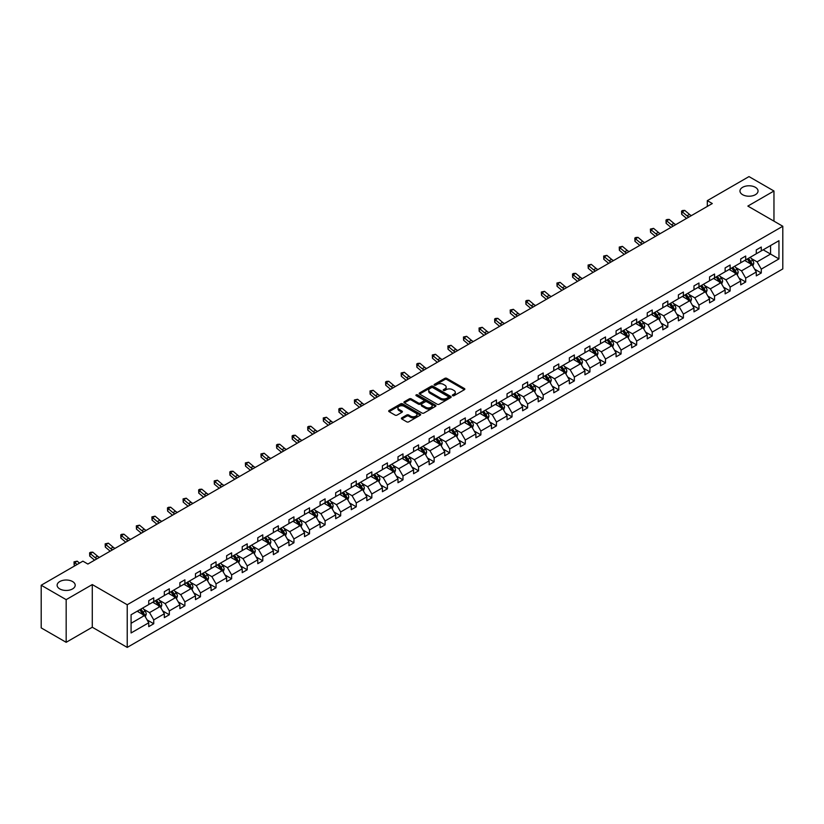 <?xml version="1.0" encoding="UTF-8"?>
<svg xmlns="http://www.w3.org/2000/svg" width="824" height="824" viewBox="0 0 824 824"><rect width="100%" height="100%" fill="white"/><g stroke="black" fill="none" stroke-linecap="round" stroke-linejoin="round"><path stroke-width="1.24" d="M72.553 581.538A9.033 5.222 0 0 0 62.706 580.415A9.033 5.222 0 0 0 57.124 585.236A9.033 5.222 0 0 0 59.771 588.923A9.033 5.222 0 0 0 69.628 590.056A9.033 5.222 0 0 0 75.2 585.236A9.033 5.222 0 0 0 72.553 581.538M755.392 187.316A9.033 5.222 0 0 0 745.535 186.183A9.033 5.222 0 0 0 739.962 191.003A9.033 5.222 0 0 0 742.609 194.691A9.033 5.222 0 0 0 752.456 195.824A9.033 5.222 0 0 0 758.039 191.003A9.033 5.222 0 0 0 755.392 187.316M452.644 395.685A0.968 0.556 0 0 0 454.014 395.685L464.437 389.67A1.391 0.803 0 0 0 464.839 389.103A1.391 0.803 0 0 0 464.437 388.547L446.793 378.36A1.391 0.803 0 0 0 444.826 378.36L434.413 384.365A0.968 0.556 0 0 0 435.783 385.158L437.132 384.386A4.439 2.565 0 0 1 443.405 384.386L444.878 385.23A4.439 2.565 0 0 1 446.175 387.043A4.439 2.565 0 0 1 444.878 388.856L443.528 389.628A0.968 0.556 0 0 0 444.898 390.422L446.248 389.649A4.439 2.565 0 0 1 452.52 389.649L453.993 390.494A4.439 2.565 0 0 1 455.291 392.306A4.439 2.565 0 0 1 453.993 394.119L452.644 394.892A0.968 0.556 0 0 0 452.644 395.685L452.644 394.892M401.803 417.85A1.391 0.803 0 0 0 401.391 418.417A1.391 0.803 0 0 0 401.803 418.983L406.747 421.847A1.391 0.803 0 0 0 408.704 421.847L420.271 415.172A1.391 0.803 0 0 0 420.683 414.606A1.391 0.803 0 0 0 420.271 414.039L402.627 403.853A1.391 0.803 0 0 0 400.67 403.853L389.103 410.527A1.391 0.803 0 0 0 388.701 411.094A1.391 0.803 0 0 0 389.103 411.66L395.087 415.111A1.391 0.803 0 0 0 397.044 415.111L401.999 412.257A1.391 0.803 0 0 0 402.4 411.691A1.391 0.803 0 0 0 401.999 411.125L399.032 409.404A3.708 2.142 0 0 1 397.941 407.901A3.708 2.142 0 0 1 400.237 405.913A3.708 2.142 0 0 1 404.275 406.387L415.893 413.092A3.708 2.142 0 0 1 416.975 414.606A3.708 2.142 0 0 1 414.688 416.584A3.708 2.142 0 0 1 410.64 416.12L408.704 414.997A1.391 0.803 0 0 0 406.747 414.997L401.803 417.85L401.803 418.983L406.747 416.151L406.747 414.997M92.278 584.566L66.167 599.645L41.2 585.236L41.2 627.898L66.167 642.308L92.278 627.229L127.226 647.406L127.226 604.744L92.278 584.566L92.278 627.229M773.963 221.151L773.963 191.003L747.852 206.082L782.8 226.26L127.226 604.744M773.963 191.003L748.995 176.594L707.311 200.654L707.311 206.422M41.2 585.236L82.894 561.165L87.88 564.049L712.296 203.538L707.311 200.654M437.235 404.244A1.391 0.803 0 0 0 439.192 404.244L450.759 397.57A1.391 0.803 0 0 0 451.161 397.003A1.391 0.803 0 0 0 450.759 396.437L433.115 386.25A1.391 0.803 0 0 0 431.158 386.25L419.591 392.924A1.391 0.803 0 0 0 419.179 393.491A1.391 0.803 0 0 0 419.591 394.057L437.235 404.244M416.594 395.901A0.968 0.556 0 0 1 417.583 396.035L417.583 394.881L435.515 405.233A1.391 0.803 0 0 1 435.927 405.799A1.391 0.803 0 0 1 435.515 406.366L423.948 413.04A1.391 0.803 0 0 1 421.991 413.04L404.347 402.864L404.347 401.731A1.391 0.803 0 0 0 403.945 402.297A1.391 0.803 0 0 0 404.347 402.864M404.347 401.731L409.301 398.868A1.391 0.803 0 0 1 411.258 398.868L418.417 402.998A1.391 0.803 0 0 0 420.374 402.998L423.66 401.103A1.391 0.803 0 0 0 424.061 400.536A1.391 0.803 0 0 0 423.66 399.97L416.202 395.674A0.968 0.556 0 0 1 417.583 394.881M66.167 599.645L66.167 642.308M131.078 614.755L148.753 604.548L148.753 600.686L153.738 597.802L153.738 601.664L164.326 595.556L164.326 591.694L169.322 588.81L169.322 592.672L179.9 586.554L179.9 582.692L184.895 579.818L184.895 583.68L195.484 577.562L195.484 573.7L200.479 570.816L200.479 574.678L211.057 568.57L211.057 564.708L216.053 561.824L216.053 565.686L226.641 559.578L226.641 555.716L231.626 552.832L231.626 556.694L242.215 550.587L242.215 546.724L247.21 543.84L247.21 547.702L257.788 541.584L257.788 537.722L262.784 534.848L262.784 538.711L273.372 532.592L273.372 528.73L278.368 525.846L278.368 529.708L288.946 523.601L288.946 519.738L293.941 516.854L293.941 520.716L304.53 514.609L304.53 510.746L309.515 507.862L309.515 511.725L320.103 505.617L320.103 501.754L325.099 498.87L325.099 502.733L335.687 496.625L335.687 492.752L340.673 489.878L340.673 493.741L351.261 487.623L351.261 483.76L356.256 480.876L356.256 484.739L366.834 478.631L366.834 474.768L371.83 471.884L371.83 475.747L382.418 469.639L382.418 465.776L387.414 462.892L387.414 466.755L397.992 460.647L397.992 456.784L402.988 453.9L402.988 457.763L413.576 451.655L413.576 447.793L418.561 444.909L418.561 448.771L429.149 442.653L429.149 438.79L434.145 435.906L434.145 439.779L444.733 433.661L444.733 429.798L449.719 426.914L449.719 430.777L460.307 424.669L460.307 420.807L465.303 417.923L465.303 421.785L475.881 415.677L475.881 411.815L480.876 408.931L480.876 412.793L491.464 406.685L491.464 402.823L496.46 399.939L496.46 403.801L507.038 397.683L507.038 393.821L512.034 390.947L512.034 394.809L522.622 388.691L522.622 384.829L527.607 381.945L527.607 385.807L538.196 379.699L538.196 375.837L543.191 372.953L543.191 376.815L553.769 370.707L553.769 366.845L558.765 363.961L558.765 367.823L569.353 361.715L569.353 357.853L574.349 354.969L574.349 358.831L584.927 352.713L584.927 348.851L589.922 345.977L589.922 349.839L600.511 343.721L600.511 339.859L605.506 336.975L605.506 340.837L616.084 334.729L616.084 330.867L621.08 327.983L621.08 331.845L631.668 325.738L631.668 321.875L636.653 318.991L636.653 322.853L647.242 316.746L647.242 312.883L652.237 309.999L652.237 313.862L662.815 307.754L662.815 303.891L667.811 301.007L667.811 304.87L678.399 298.752L678.399 294.889L683.395 292.005L683.395 295.868L693.973 289.76L693.973 285.897L698.968 283.013L698.968 286.876L709.557 280.768L709.557 276.905L714.542 274.021L714.542 277.884L725.13 271.776L725.13 267.913L730.126 265.029L730.126 268.892L740.714 262.784L740.714 258.921L745.699 256.037L745.699 259.9L756.288 253.782L756.288 249.919L761.283 247.046L761.283 250.908L778.958 240.701L778.958 258.921L761.283 269.118L761.283 272.981L756.288 275.865L756.288 272.002L745.699 278.121L745.699 281.983L740.714 284.857L740.714 280.994L730.126 287.113L730.126 290.975L725.13 293.859L725.13 289.997L714.542 296.104L714.542 299.967L709.557 302.851L709.557 298.988L698.968 305.096L698.968 308.959L693.973 311.843L693.973 307.98L683.395 314.088L683.395 317.951L678.399 320.835L678.399 316.972L667.811 323.08L667.811 326.953L662.815 329.827L662.815 325.964L652.237 332.082L652.237 335.945L647.242 338.829L647.242 334.966L636.653 341.074L636.653 344.937L631.668 347.821L631.668 343.958L621.08 350.066L621.08 353.929L616.084 356.813L616.084 352.95L605.506 359.058L605.506 362.921L600.511 365.804L600.511 361.942L589.922 368.05L589.922 371.912L584.927 374.796L584.927 370.934L574.349 377.052L574.349 380.915L569.353 383.799L569.353 379.926L558.765 386.044L558.765 389.906L553.769 392.791L553.769 388.928L543.191 395.036L543.191 398.898L538.196 401.782L538.196 397.92L527.607 404.028L527.607 407.89L522.622 410.774L522.622 406.912L512.034 413.02L512.034 416.882L507.038 419.766L507.038 415.904L496.46 422.022L496.46 425.884L491.464 428.758L491.464 424.896L480.876 431.014L480.876 434.876L475.881 437.76L475.881 433.898L465.303 440.006L465.303 443.868L460.307 446.752L460.307 442.89L449.719 448.998L449.719 452.86L444.733 455.744L444.733 451.882L434.145 457.989L434.145 461.852L429.149 464.736L429.149 460.873L418.561 466.981L418.561 470.854L413.576 473.728L413.576 469.865L402.988 475.984L402.988 479.846L397.992 482.73L397.992 478.868L387.414 484.976L387.414 488.838L382.418 491.722L382.418 487.859L371.83 493.967L371.83 497.83L366.834 500.714L366.834 496.851L356.256 502.959L356.256 506.822L351.261 509.706L351.261 505.843L340.673 511.951L340.673 515.814L335.687 518.698L335.687 514.835L325.099 520.953L325.099 524.816L320.103 527.7L320.103 523.827L309.515 529.945L309.515 533.808L304.53 536.692L304.53 532.829L293.941 538.937L293.941 542.8L288.946 545.684L288.946 541.821L278.368 547.929L278.368 551.792L273.372 554.676L273.372 550.813L262.784 556.921L262.784 560.784L257.788 563.668L257.788 559.805L247.21 565.923L247.21 569.786L242.215 572.659L242.215 568.797L231.626 574.915L231.626 578.778L226.641 581.662L226.641 577.799L216.053 583.907L216.053 587.769L211.057 590.654L211.057 586.791L200.479 592.899L200.479 596.761L195.484 599.645L195.484 595.783L184.895 601.891L184.895 605.753L179.9 608.637L179.9 604.775L169.322 610.893L169.322 614.755L164.326 617.629L164.326 613.767L153.738 619.885L153.738 623.747L148.753 626.631L148.753 622.769L131.078 632.966L131.078 614.755M127.226 647.406L782.8 268.923L782.8 226.26M152.739 602.241L160.134 606.505L149.546 612.613L143.767 609.276M149.546 612.613L153.738 619.885M160.134 606.505L164.326 613.767M148.753 603.621L149.546 604.085L153.738 601.664M168.323 593.249L175.708 597.513L165.13 603.621L159.341 600.284M165.13 603.621L169.322 610.893M175.708 597.513L179.9 604.775M164.326 594.629L165.13 595.093L169.322 592.672M183.896 584.257L191.292 588.521L180.703 594.629L174.925 591.292M180.703 594.629L184.895 601.891M191.292 588.521L195.484 595.783M179.9 585.637L180.703 586.101L184.895 583.68M199.48 575.255L206.865 579.529L196.277 585.637L190.499 582.3M196.277 585.637L200.479 592.899M206.865 579.529L211.057 586.791M195.484 576.646L196.277 577.099L200.479 574.678M215.054 566.263L222.439 570.527L211.861 576.646L206.082 573.308M211.861 576.646L216.053 583.907M222.439 570.527L226.641 577.799M211.057 567.643L211.861 568.107L216.053 565.686M230.627 557.271L238.023 561.535L227.434 567.643L221.656 564.316M227.434 567.643L231.626 574.915M238.023 561.535L242.215 568.797M226.641 558.651L227.434 559.115L231.626 556.694M246.211 548.279L253.596 552.544L243.018 558.651L237.23 555.314M243.018 558.651L247.21 565.923M253.596 552.544L257.788 559.805M242.215 549.659L243.018 550.123L247.21 547.702M261.785 539.287L269.18 543.552L258.592 549.659L252.814 546.322M258.592 549.659L262.784 556.921M269.18 543.552L273.372 550.813M257.788 540.668L258.592 541.131L262.784 538.711M277.369 530.285L284.754 534.56L274.165 540.668L268.387 537.33M274.165 540.668L278.368 547.929M284.754 534.56L288.946 541.821M273.372 531.676L274.165 532.139L278.368 529.708M292.942 521.293L300.338 525.558L289.749 531.676L283.971 528.339M289.749 531.676L293.941 538.937M300.338 525.558L304.53 532.829M288.946 522.684L289.749 523.137L293.941 520.716M308.526 512.301L315.911 516.566L305.323 522.684L299.545 519.347M305.323 522.684L309.515 529.945M315.911 516.566L320.103 523.827M304.53 513.682L305.323 514.145L309.515 511.725M324.1 503.31L331.485 507.574L320.907 513.682L315.128 510.344M320.907 513.682L325.099 520.953M331.485 507.574L335.687 514.835M320.103 504.69L320.907 505.153L325.099 502.733M339.673 494.318L347.069 498.582L336.48 504.69L330.702 501.353M336.48 504.69L340.673 511.951M347.069 498.582L351.261 505.843M335.687 495.698L336.48 496.161L340.673 493.741M355.257 485.315L362.642 489.59L352.064 495.698L346.276 492.361M352.064 495.698L356.256 502.959M362.642 489.59L366.834 496.851M351.261 486.706L352.064 487.169L356.256 484.739M370.831 476.324L378.226 480.588L367.638 486.706L361.86 483.369M367.638 486.706L371.83 493.967M378.226 480.588L382.418 487.859M366.834 477.714L367.638 478.167L371.83 475.747M386.415 467.332L393.8 471.596L383.212 477.714L377.433 474.377M383.212 477.714L387.414 484.976M393.8 471.596L397.992 478.868M382.418 468.712L383.212 469.175L387.414 466.755M401.988 458.34L409.384 462.604L398.795 468.712L393.017 465.375M398.795 468.712L402.988 475.984M409.384 462.604L413.576 469.865M397.992 459.72L398.795 460.183L402.988 457.763M417.562 449.348L424.957 453.612L414.369 459.72L408.591 456.383M414.369 459.72L418.561 466.981M424.957 453.612L429.149 460.873M413.576 450.728L414.369 451.192L418.561 448.771M433.146 440.356L440.531 444.62L429.953 450.728L424.175 447.391M429.953 450.728L434.145 457.989M440.531 444.62L444.733 451.882M429.149 441.736L429.953 442.2L434.145 439.779M448.719 431.354L456.115 435.628L445.526 441.736L439.748 438.399M445.526 441.736L449.719 448.998M456.115 435.628L460.307 442.89M444.733 432.744L445.526 433.197L449.719 430.777M464.303 422.362L471.688 426.626L461.11 432.744L455.322 429.407M461.11 432.744L465.303 440.006M471.688 426.626L475.881 433.898M460.307 423.742L461.11 424.206L465.303 421.785M479.877 413.37L487.272 417.634L476.684 423.742L470.906 420.405M476.684 423.742L480.876 431.014M487.272 417.634L491.464 424.896M475.881 414.75L476.684 415.214L480.876 412.793M495.461 404.378L502.846 408.642L492.258 414.75L486.479 411.413M492.258 414.75L496.46 422.022M502.846 408.642L507.038 415.904M491.464 405.758L492.258 406.222L496.46 403.801M511.034 395.386L518.42 399.65L507.842 405.758L502.063 402.421M507.842 405.758L512.034 413.02M518.42 399.65L522.622 406.912M507.038 396.766L507.842 397.23L512.034 394.809M526.608 386.384L534.004 390.658L523.415 396.766L517.637 393.429M523.415 396.766L527.607 404.028M534.004 390.658L538.196 397.92M522.622 387.774L523.415 388.228L527.607 385.807M542.192 377.392L549.577 381.656L538.999 387.774L533.21 384.437M538.999 387.774L543.191 395.036M549.577 381.656L553.769 388.928M538.196 378.783L538.999 379.236L543.191 376.815M557.766 368.4L565.161 372.664L554.573 378.783L548.794 375.445M554.573 378.783L558.765 386.044M565.161 372.664L569.353 379.926M553.769 369.78L554.573 370.244L558.765 367.823M573.35 359.408L580.735 363.672L570.146 369.78L564.368 366.443M570.146 369.78L574.349 377.052M580.735 363.672L584.927 370.934M569.353 360.788L570.146 361.252L574.349 358.831M588.923 350.416L596.319 354.681L585.73 360.788L579.952 357.451M585.73 360.788L589.922 368.05M596.319 354.681L600.511 361.942M584.927 351.797L585.73 352.26L589.922 349.839M604.507 341.414L611.892 345.689L601.304 351.797L595.525 348.459M601.304 351.797L605.506 359.058M611.892 345.689L616.084 352.95M600.511 342.805L601.304 343.268L605.506 340.837M620.081 332.422L627.466 336.686L616.888 342.805L611.109 339.467M616.888 342.805L621.08 350.066M627.466 336.686L631.668 343.958M616.084 333.813L616.888 334.266L621.08 331.845M635.654 323.43L643.05 327.695L632.461 333.813L626.683 330.476M632.461 333.813L636.653 341.074M643.05 327.695L647.242 334.966M631.668 324.811L632.461 325.274L636.653 322.853M651.238 314.438L658.623 318.703L648.045 324.811L642.256 321.473M648.045 324.811L652.237 332.082M658.623 318.703L662.815 325.964M647.242 315.819L648.045 316.282L652.237 313.862M666.812 305.447L674.207 309.711L663.619 315.819L657.84 312.481M663.619 315.819L667.811 323.08M674.207 309.711L678.399 316.972M662.815 306.827L663.619 307.29L667.811 304.87M682.396 296.444L689.781 300.719L679.192 306.827L673.414 303.489M679.192 306.827L683.395 314.088M689.781 300.719L693.973 307.98M678.399 297.835L679.192 298.298L683.395 295.868M697.969 287.452L705.365 291.727L694.776 297.835L688.998 294.498M694.776 297.835L698.968 305.096M705.365 291.727L709.557 298.988M693.973 288.843L694.776 289.296L698.968 286.876M713.543 278.461L720.938 282.725L710.35 288.843L704.572 285.506M710.35 288.843L714.542 296.104M720.938 282.725L725.13 289.997M709.557 279.841L710.35 280.304L714.542 277.884M729.127 269.469L736.512 273.733L725.934 279.841L720.155 276.503M725.934 279.841L730.126 287.113M736.512 273.733L740.714 280.994M725.13 270.849L725.934 271.312L730.126 268.892M744.7 260.477L752.096 264.741L741.507 270.849L735.729 267.512M741.507 270.849L745.699 278.121M752.096 264.741L756.288 272.002M740.714 261.857L741.507 262.32L745.699 259.9M763.179 249.806L770.564 254.07L757.091 261.857L751.303 258.52M757.091 261.857L761.283 269.118M778.958 258.921L770.564 254.07L770.564 245.542L778.958 240.701M756.288 252.865L757.091 253.328L761.283 250.908M131.078 623.284L144.55 615.497L137.165 611.233M144.55 615.497L148.753 622.769M754.64 269.149L761.283 272.981M739.066 278.141L745.699 281.983M723.482 287.143L730.126 290.975M707.909 296.135L714.542 299.967M692.325 305.127L698.968 308.959M676.751 314.119L683.395 317.951M661.167 323.111L667.811 326.953M645.594 332.103L652.237 335.945M630.02 341.105L636.653 344.937M614.436 350.097L621.08 353.929M598.863 359.089L605.506 362.921M583.279 368.081L589.922 371.912M567.705 377.073L574.349 380.915M552.131 386.075L558.765 389.906M536.548 395.067L543.191 398.898M520.974 404.059L527.607 407.89M505.39 413.051L512.034 416.882M489.817 422.043L496.46 425.884M474.233 431.045L480.876 434.876M458.659 440.037L465.303 443.868M443.085 449.029L449.719 452.86M427.502 458.02L434.145 461.852M411.928 467.012L418.561 470.854M396.344 476.004L402.988 479.846M380.77 485.006L387.414 488.838M365.187 493.998L371.83 497.83M349.613 502.99L356.256 506.822M334.039 511.982L340.673 515.814M318.455 520.974L325.099 524.816M302.882 529.976L309.515 533.808M287.298 538.968L293.941 542.8M271.724 547.96L278.368 551.792M256.151 556.952L262.784 560.784M240.567 565.944L247.21 569.786M224.993 574.946L231.626 578.778M209.409 583.938L216.053 587.769M193.836 592.93L200.479 596.761M178.252 601.922L184.895 605.753M162.678 610.914L169.322 614.755M147.105 619.916L153.738 623.747M453.035 395.819L453.993 395.273A4.439 2.565 0 0 0 455.291 393.46L455.291 392.306M446.175 387.043L446.175 388.197A4.439 2.565 0 0 1 444.878 390.01L443.92 390.555M464.417 389.68L446.793 379.503A1.391 0.803 0 0 0 444.826 379.503L434.804 385.302M450.738 397.58L433.115 387.404A1.391 0.803 0 0 0 431.158 387.404L419.612 394.068M448.308 397.395A0.968 0.556 0 0 0 448.308 396.602L432.816 387.661A0.968 0.556 0 0 0 431.446 387.661L430.025 388.485A4.439 2.565 0 0 0 428.727 390.298A4.439 2.565 0 0 0 430.025 392.111L440.613 398.219A4.439 2.565 0 0 0 446.886 398.219L448.308 397.395L448.308 398.548A0.968 0.556 0 0 0 448.596 398.157L448.596 397.003M428.727 390.298L428.727 391.452A4.439 2.565 0 0 0 430.025 393.264L430.025 392.111M448.308 398.548L446.886 399.372A4.439 2.565 0 0 1 440.613 399.372L430.025 393.264M404.368 402.874L409.301 400.021L409.301 398.868M424.061 400.536L424.061 401.69A1.391 0.803 0 0 1 423.66 402.256L420.374 404.151A1.391 0.803 0 0 1 418.417 404.151L411.258 400.021A1.391 0.803 0 0 0 409.301 400.021M417.583 396.035L435.494 406.376M425.833 407.283A3.708 2.142 0 0 0 429.881 407.756A3.708 2.142 0 0 0 432.167 405.769A3.708 2.142 0 0 0 431.086 404.265L426.987 401.896A1.391 0.803 0 0 0 425.029 401.896L421.744 403.791A1.391 0.803 0 0 0 421.342 404.357A1.391 0.803 0 0 0 421.744 404.924L425.833 407.283L425.833 408.436A3.708 2.142 0 0 0 429.881 408.9A3.708 2.142 0 0 0 432.167 406.922L432.167 405.769M421.342 404.357L421.342 405.511A1.391 0.803 0 0 0 421.744 406.077L421.744 404.924M425.833 408.436L421.744 406.077M416.975 414.606L416.975 415.76A3.708 2.142 0 0 1 414.688 417.737A3.708 2.142 0 0 1 410.64 417.263L408.704 416.151A1.391 0.803 0 0 0 406.747 416.151M397.941 407.901L397.941 409.044A3.708 2.142 0 0 0 399.032 410.558L399.032 409.404M401.978 412.268L399.032 410.558M420.261 415.183L402.627 405.006A1.391 0.803 0 0 0 400.67 405.006L389.124 411.67M752.848 266.059L753.775 263.402A3.739 2.163 -120 0 0 752.58 260.219L750.334 257.222M746.317 261.404L745.339 260.106M750.551 264.257L751.745 263.567A3.739 2.163 -120 0 0 750.674 261.311L748.439 258.314M747.502 258.86L749.964 262.156A1.906 1.102 60 0 1 750.314 262.732L751.745 263.567M747.234 259.014L749.48 262.001A3.739 2.163 60 0 1 750.417 263.773M688.957 217.021A7.066 4.079 60 0 1 687 215.837L682.241 211.83L681.695 214.322L686.454 218.319A10.588 6.118 -120 0 0 686.546 218.412M691.449 215.579A7.066 4.079 60 0 1 689.503 214.395L684.744 210.388L682.241 211.83L681.561 211.088L682.56 210.511L684.744 210.388M681.695 214.322L681.561 211.088M737.274 275.051L738.191 272.394A3.739 2.163 -120 0 0 736.996 269.211L734.761 266.214M730.734 270.396L729.765 269.098M734.977 273.249L736.172 272.559A3.739 2.163 -120 0 0 735.101 270.303L732.855 267.316M731.918 267.852L734.39 271.147A1.906 1.102 60 0 1 734.74 271.724L736.172 272.559M731.661 268.006L733.906 270.993A3.739 2.163 60 0 1 734.833 272.765M721.7 284.043L722.617 281.386A3.739 2.163 -120 0 0 721.422 278.203L719.177 275.206M715.16 279.387L714.181 278.09M719.393 282.241L720.598 281.551A3.739 2.163 -120 0 0 719.527 279.295L717.282 276.308M716.344 276.843L718.806 280.139A1.906 1.102 60 0 1 719.156 280.716L720.598 281.551M716.087 276.998L718.322 279.995A3.739 2.163 60 0 1 719.259 281.757M673.373 226.013A7.066 4.079 60 0 1 671.426 224.828L666.668 220.822L666.111 223.314L670.87 227.321A10.588 6.118 -120 0 0 670.973 227.403M675.876 224.571A7.066 4.079 60 0 1 673.919 223.386L669.16 219.39L666.668 220.822L665.988 220.08L666.987 219.503L669.16 219.39M666.111 223.314L665.988 220.08M657.799 235.005A7.066 4.079 60 0 1 655.852 233.82L651.094 229.824L650.538 232.306L655.296 236.313A10.588 6.118 -120 0 0 655.399 236.395M660.292 233.563A7.066 4.079 60 0 1 658.345 232.378L653.587 228.382L651.094 229.824L650.404 229.072L653.587 228.382M650.538 232.306L650.404 229.072M706.116 293.035L707.033 290.388A3.739 2.163 -120 0 0 705.838 287.195L703.603 284.208M699.576 288.39L698.608 287.092M703.82 291.233L705.014 290.542A3.739 2.163 -120 0 0 703.943 288.297L701.708 285.3M700.771 285.846L703.233 289.131A1.906 1.102 60 0 1 703.583 289.718L705.014 290.542M700.503 285.99L702.748 288.987A3.739 2.163 60 0 1 703.675 290.748M642.215 243.997A7.066 4.079 60 0 1 640.269 242.812L635.51 238.816L634.954 241.308L639.712 245.305A10.588 6.118 -120 0 0 639.815 245.387M644.718 242.565A7.066 4.079 60 0 1 642.771 241.37L638.013 237.374L635.51 238.816L634.83 238.064L635.829 237.487L638.013 237.374M634.954 241.308L634.83 238.064M690.543 302.027L691.46 299.38A3.739 2.163 -120 0 0 690.265 296.187L688.019 293.2M684.002 297.382L683.034 296.084M688.236 300.224L689.441 299.534A3.739 2.163 -120 0 0 688.37 297.289L686.124 294.292M685.187 294.838L687.659 298.133A1.906 1.102 60 0 1 687.999 298.71L689.441 299.534M684.929 294.982L687.164 297.979A3.739 2.163 60 0 1 688.102 299.751M626.642 252.999A7.066 4.079 60 0 1 624.695 251.804L619.936 247.808L619.38 250.3L624.139 254.297A10.588 6.118 -120 0 0 624.242 254.379M629.134 251.557A7.066 4.079 60 0 1 627.188 250.362L622.429 246.366L619.936 247.808L619.246 247.056L622.429 246.366M619.38 250.3L619.246 247.056M674.959 311.029L675.886 308.372A3.739 2.163 -120 0 0 674.691 305.189L672.446 302.192M668.429 306.373L667.45 305.076M672.662 309.227L673.857 308.526A3.739 2.163 -120 0 0 672.786 306.281L670.551 303.284M669.613 303.829L672.075 307.125A1.906 1.102 60 0 1 672.425 307.702L673.857 308.526M669.346 303.984L671.591 306.971A3.739 2.163 60 0 1 672.528 308.743M611.068 261.991A7.066 4.079 60 0 1 609.111 260.806L604.352 256.8L603.796 259.292L608.565 263.289A10.588 6.118 -120 0 0 608.658 263.381M613.561 260.549A7.066 4.079 60 0 1 611.614 259.364L606.855 255.358L604.352 256.8L603.673 256.048L606.855 255.358M603.796 259.292L603.673 256.048M659.385 320.021L660.302 317.364A3.739 2.163 -120 0 0 659.107 314.181L656.862 311.184M652.845 315.365L651.877 314.068M657.089 318.219L658.283 317.528A3.739 2.163 -120 0 0 657.212 315.273L654.967 312.286M654.029 312.821L656.501 316.117A1.906 1.102 60 0 1 656.841 316.694L658.283 317.528M653.772 312.976L656.017 315.963A3.739 2.163 60 0 1 656.944 317.734M595.484 270.983A7.066 4.079 60 0 1 593.538 269.798L588.779 265.792L588.223 268.284L592.981 272.291A10.588 6.118 -120 0 0 593.084 272.373M597.987 269.541A7.066 4.079 60 0 1 596.03 268.356L591.271 264.349L588.779 265.792L588.099 265.05L591.271 264.349M588.223 268.284L588.099 265.05M643.812 329.013L644.729 326.356A3.739 2.163 -120 0 0 643.534 323.173L641.288 320.176M637.271 324.357L636.293 323.059M641.505 327.21L642.71 326.52A3.739 2.163 -120 0 0 641.639 324.265L639.393 321.278M638.456 321.813L640.918 325.109A1.906 1.102 60 0 1 641.268 325.686L642.71 326.52M638.198 321.968L640.433 324.965A3.739 2.163 60 0 1 641.371 326.726M579.911 279.975A7.066 4.079 60 0 1 577.964 278.79L573.195 274.794L572.649 277.276L577.408 281.283A10.588 6.118 -120 0 0 577.511 281.365M582.403 278.533A7.066 4.079 60 0 1 580.457 277.348L575.698 273.352L573.195 274.794L572.515 274.042L573.514 273.465L575.698 273.352M572.649 277.276L572.515 274.042M628.228 338.005L629.145 335.358A3.739 2.163 -120 0 0 627.95 332.165L625.715 329.178M621.687 333.349L620.719 332.051M625.931 336.202L627.126 335.512A3.739 2.163 -120 0 0 626.055 333.267L623.809 330.269M622.872 330.815L625.344 334.101A1.906 1.102 60 0 1 625.694 334.688L627.126 335.512M622.614 330.96L624.86 333.957A3.739 2.163 60 0 1 625.787 335.718M564.327 288.966A7.066 4.079 60 0 1 562.38 287.782L557.621 283.786L557.065 286.278L561.824 290.275A10.588 6.118 -120 0 0 561.927 290.357M566.83 287.524A7.066 4.079 60 0 1 564.873 286.34L560.114 282.344L557.621 283.786L556.942 283.034L560.114 282.344M557.065 286.278L556.942 283.034M612.654 346.997L613.571 344.35A3.739 2.163 -120 0 0 612.376 341.157L610.131 338.17M606.114 342.351L605.135 341.054M610.347 345.194L611.552 344.504A3.739 2.163 -120 0 0 610.481 342.259L608.236 339.261M607.298 339.807L609.77 343.093A1.906 1.102 60 0 1 610.11 343.68L611.552 344.504M607.041 339.952L609.276 342.949A3.739 2.163 60 0 1 610.213 344.71M548.753 297.969A7.066 4.079 60 0 1 546.806 296.774L542.048 292.778L541.492 295.27L546.25 299.267A10.588 6.118 -120 0 0 546.353 299.349M551.246 296.527A7.066 4.079 60 0 1 549.299 295.332L544.54 291.336L542.048 292.778L541.358 292.026L544.54 291.336M541.492 295.27L541.358 292.026M597.07 355.989L597.987 353.341A3.739 2.163 -120 0 0 596.792 350.159L594.557 347.162M590.53 351.343L589.562 350.046M594.774 354.196L595.968 353.496A3.739 2.163 -120 0 0 594.897 351.251L592.662 348.253M591.725 348.799L594.186 352.095A1.906 1.102 60 0 1 594.537 352.672L595.968 353.496M591.457 348.954L593.702 351.941A3.739 2.163 60 0 1 594.629 353.712M533.179 306.961A7.066 4.079 60 0 1 531.222 305.776L526.464 301.769L525.908 304.262L530.666 308.258A10.588 6.118 -120 0 0 530.769 308.341M535.672 305.519A7.066 4.079 60 0 1 533.725 304.334L528.967 300.327L526.464 301.769L525.784 301.017L526.783 300.441L528.967 300.327M525.908 304.262L525.784 301.017M581.497 364.991L582.414 362.333A3.739 2.163 -120 0 0 581.219 359.151L578.973 356.153M574.956 360.335L573.988 359.037M579.19 363.188L580.395 362.498A3.739 2.163 -120 0 0 579.324 360.243L577.078 357.256M576.141 357.791L578.613 361.087A1.906 1.102 60 0 1 578.953 361.664L580.395 362.498M575.883 357.946L578.118 360.933A3.739 2.163 60 0 1 579.056 362.704M517.596 315.952A7.066 4.079 60 0 1 515.649 314.768L510.89 310.761L510.334 313.254L515.093 317.25A10.588 6.118 -120 0 0 515.196 317.343M520.088 314.511A7.066 4.079 60 0 1 518.142 313.326L513.383 309.319L510.89 310.761L510.2 310.02L513.383 309.319M510.334 313.254L510.2 310.02M565.913 373.983L566.84 371.325A3.739 2.163 -120 0 0 565.645 368.143L563.4 365.145M559.383 369.327L558.404 368.029M563.616 372.18L564.811 371.49A3.739 2.163 -120 0 0 563.74 369.234L561.505 366.247M560.567 366.783L563.029 370.079A1.906 1.102 60 0 1 563.379 370.656L564.811 371.49M560.299 366.938L562.545 369.924A3.739 2.163 60 0 1 563.482 371.696M502.022 324.944A7.066 4.079 60 0 1 500.065 323.76L495.306 319.764L494.75 322.246L499.519 326.252A10.588 6.118 -120 0 0 499.612 326.335M504.515 323.502A7.066 4.079 60 0 1 502.568 322.318L497.809 318.322L495.306 319.764L494.627 319.012L495.626 318.435L497.809 318.322M494.75 322.246L494.627 319.012M550.339 382.975L551.256 380.327A3.739 2.163 -120 0 0 550.061 377.135L547.826 374.148M543.799 378.319L542.831 377.021M548.042 381.172L549.237 380.482A3.739 2.163 -120 0 0 548.166 378.226L545.921 375.239M544.983 375.775L547.455 379.071A1.906 1.102 60 0 1 547.795 379.648L549.237 380.482M544.726 375.929L546.971 378.927A3.739 2.163 60 0 1 547.898 380.688M486.438 333.936A7.066 4.079 60 0 1 484.491 332.752L479.733 328.755L479.177 331.248L483.935 335.244A10.588 6.118 -120 0 0 484.038 335.327M488.941 332.494A7.066 4.079 60 0 1 486.984 331.31L482.225 327.313L479.733 328.755L479.053 328.003L482.225 327.313M479.177 331.248L479.053 328.003M534.766 391.966L535.682 389.319A3.739 2.163 -120 0 0 534.488 386.126L532.242 383.139M528.225 387.321L527.247 386.023M532.459 390.164L533.664 389.474A3.739 2.163 -120 0 0 532.592 387.228L530.347 384.231M529.41 384.777L531.871 388.063A1.906 1.102 60 0 1 532.222 388.65L533.664 389.474M529.152 384.921L531.387 387.919A3.739 2.163 60 0 1 532.325 389.68M470.864 342.938A7.066 4.079 60 0 1 468.918 341.744L464.159 337.747L463.603 340.24L468.362 344.236A10.588 6.118 -120 0 0 468.465 344.319M473.357 341.497A7.066 4.079 60 0 1 471.41 340.302L466.652 336.305L464.159 337.747L463.469 336.995L466.652 336.305M463.603 340.24L463.469 336.995M519.182 400.958L520.099 398.311A3.739 2.163 -120 0 0 518.904 395.129L516.669 392.131M512.641 396.313L511.673 395.015M516.885 399.166L518.08 398.466A3.739 2.163 -120 0 0 517.009 396.22L514.763 393.223M513.826 393.769L516.298 397.065A1.906 1.102 60 0 1 516.648 397.642L518.08 398.466M513.568 393.913L515.814 396.911A3.739 2.163 60 0 1 516.741 398.682M455.281 351.93A7.066 4.079 60 0 1 453.334 350.736L448.575 346.739L448.019 349.232L452.778 353.228A10.588 6.118 -120 0 0 452.881 353.311M457.784 350.488A7.066 4.079 60 0 1 455.837 349.304L451.068 345.297L448.575 346.739L447.896 345.987L451.068 345.297M448.019 349.232L447.896 345.987M503.608 409.961L504.525 407.303A3.739 2.163 -120 0 0 503.33 404.121L501.085 401.123M497.068 405.305L496.099 404.007M501.301 408.158L502.506 407.468A3.739 2.163 -120 0 0 501.435 405.212L499.19 402.215M498.252 402.761L500.724 406.057A1.906 1.102 60 0 1 501.064 406.634L502.506 407.468M497.995 402.915L500.23 405.902A3.739 2.163 60 0 1 501.167 407.674M439.707 360.922A7.066 4.079 60 0 1 437.76 359.738L433.002 355.731L432.446 358.224L437.204 362.22A10.588 6.118 -120 0 0 437.307 362.313M442.2 359.48A7.066 4.079 60 0 1 440.253 358.296L435.494 354.289L433.002 355.731L432.312 354.989L435.494 354.289M432.446 358.224L432.312 354.989M488.024 418.952L488.941 416.295A3.739 2.163 -120 0 0 487.757 413.112L485.511 410.115M481.484 414.297L480.516 412.999M485.727 417.15L486.922 416.46A3.739 2.163 -120 0 0 485.851 414.204L483.616 411.217M482.679 411.753L485.14 415.049A1.906 1.102 60 0 1 485.491 415.626L486.922 416.46M482.411 411.907L484.656 414.894A3.739 2.163 60 0 1 485.583 416.666M424.133 369.914A7.066 4.079 60 0 1 422.176 368.73L417.418 364.723L416.862 367.216L421.62 371.222A10.588 6.118 -120 0 0 421.723 371.305M426.626 368.472A7.066 4.079 60 0 1 424.679 367.288L419.921 363.291L417.418 364.723L416.738 363.981L417.737 363.405L419.921 363.291M416.862 367.216L416.738 363.981M472.451 427.944L473.367 425.287A3.739 2.163 -120 0 0 472.173 422.104L469.927 419.117M465.91 423.289L464.942 421.991M470.154 426.142L471.349 425.452A3.739 2.163 -120 0 0 470.277 423.196L468.032 420.209M467.095 420.745L469.567 424.041A1.906 1.102 60 0 1 469.907 424.618L471.349 425.452M466.837 420.899L469.083 423.897A3.739 2.163 60 0 1 470.01 425.658M408.549 378.906A7.066 4.079 60 0 1 406.603 377.722L401.844 373.725L401.288 376.207L406.047 380.214A10.588 6.118 -120 0 0 406.15 380.297M411.052 377.464A7.066 4.079 60 0 1 409.095 376.28L404.337 372.283L401.844 373.725L401.154 372.973L404.337 372.283M401.288 376.207L401.154 372.973M456.867 436.936L457.794 434.289A3.739 2.163 -120 0 0 456.599 431.096L454.354 428.109M450.337 432.291L449.358 430.993M454.57 435.134L455.765 434.444A3.739 2.163 -120 0 0 454.693 432.198L452.458 429.201M451.521 429.747L453.983 433.033A1.906 1.102 60 0 1 454.333 433.62L455.765 434.444M451.253 429.891L453.499 432.888A3.739 2.163 60 0 1 454.436 434.65M392.976 387.898A7.066 4.079 60 0 1 391.019 386.714L386.26 382.717L385.714 385.21L390.473 389.206A10.588 6.118 -120 0 0 390.566 389.288M395.469 386.466A7.066 4.079 60 0 1 393.522 385.272L388.763 381.275L386.26 382.717L385.581 381.965L386.58 381.388L388.763 381.275M385.714 385.21L385.581 381.965M441.293 445.928L442.21 443.281A3.739 2.163 -120 0 0 441.015 440.088L438.78 437.101M434.753 441.283L433.784 439.985M438.996 444.126L440.191 443.436A3.739 2.163 -120 0 0 439.12 441.19L436.875 438.193M435.937 438.739L438.409 442.035A1.906 1.102 60 0 1 438.759 442.612L440.191 443.436M435.68 438.883L437.925 441.88A3.739 2.163 60 0 1 438.852 443.652M377.392 396.9A7.066 4.079 60 0 1 375.445 395.705L370.687 391.709L370.131 394.202L374.889 398.198A10.588 6.118 -120 0 0 374.992 398.28M379.895 395.458A7.066 4.079 60 0 1 377.938 394.263L373.179 390.267L370.687 391.709L370.007 390.957L373.179 390.267M370.131 394.202L370.007 390.957M425.72 454.93L426.636 452.273A3.739 2.163 -120 0 0 425.442 449.09L423.196 446.093M419.179 450.275L418.201 448.977M423.412 453.128L424.618 452.438A3.739 2.163 -120 0 0 423.546 450.182L421.301 447.185M420.364 447.731L422.825 451.027A1.906 1.102 60 0 1 423.176 451.603L424.618 452.438M420.106 447.885L422.341 450.872A3.739 2.163 60 0 1 423.279 452.644M361.818 405.892A7.066 4.079 60 0 1 359.872 404.708L355.113 400.701L354.557 403.193L359.316 407.19A10.588 6.118 -120 0 0 359.418 407.283M364.311 404.45A7.066 4.079 60 0 1 362.364 403.266L357.606 399.259L355.113 400.701L354.423 399.949L357.606 399.259M354.557 403.193L354.423 399.949M410.136 463.922L411.052 461.265A3.739 2.163 -120 0 0 409.858 458.082L407.623 455.085M403.595 459.267L402.627 457.969M407.839 462.12L409.034 461.43A3.739 2.163 -120 0 0 407.962 459.174L405.727 456.187M404.79 456.723L407.252 460.019A1.906 1.102 60 0 1 407.602 460.595L409.034 461.43M404.522 456.877L406.768 459.864A3.739 2.163 60 0 1 407.695 461.636M346.234 414.884A7.066 4.079 60 0 1 344.288 413.7L339.529 409.693L338.973 412.185L343.732 416.192A10.588 6.118 -120 0 0 343.835 416.274M348.737 413.442A7.066 4.079 60 0 1 346.791 412.257L342.032 408.251L339.529 409.693L338.849 408.951L339.849 408.374L342.032 408.251M338.973 412.185L338.849 408.951M394.562 472.914L395.479 470.257A3.739 2.163 -120 0 0 394.284 467.074L392.039 464.077M388.022 468.259L387.053 466.961M392.255 471.112L393.46 470.422A3.739 2.163 -120 0 0 392.389 468.166L390.143 465.179M389.206 465.714L391.678 469.011A1.906 1.102 60 0 1 392.018 469.587L393.46 470.422M388.949 465.869L391.184 468.866A3.739 2.163 60 0 1 392.121 470.628M330.661 423.876A7.066 4.079 60 0 1 328.714 422.691L323.956 418.695L323.399 421.177L328.158 425.184A10.588 6.118 -120 0 0 328.261 425.266M333.154 422.434A7.066 4.079 60 0 1 331.207 421.249L326.448 417.253L323.956 418.695L323.266 417.943L326.448 417.253M323.399 421.177L323.266 417.943M378.978 481.906L379.895 479.259A3.739 2.163 -120 0 0 378.71 476.066L376.465 473.079M372.448 477.251L371.469 475.963M376.681 480.104L377.876 479.413A3.739 2.163 -120 0 0 376.805 477.168L374.57 474.171M373.632 474.717L376.094 478.002A1.906 1.102 60 0 1 376.444 478.589L377.876 479.413M373.365 474.861L375.61 477.858A3.739 2.163 60 0 1 376.547 479.62M315.087 432.868A7.066 4.079 60 0 1 313.13 431.683L308.372 427.687L307.816 430.179L312.584 434.176A10.588 6.118 -120 0 0 312.677 434.258M317.58 431.436A7.066 4.079 60 0 1 315.633 430.241L310.875 426.245L308.372 427.687L307.692 426.935L308.691 426.358L310.875 426.245M307.816 430.179L307.692 426.935M363.405 490.898L364.321 488.251A3.739 2.163 -120 0 0 363.127 485.058L360.881 482.071M356.864 486.253L355.896 484.955M361.108 489.096L362.303 488.405A3.739 2.163 -120 0 0 361.231 486.16L358.986 483.163M358.049 483.709L360.521 487.005A1.906 1.102 60 0 1 360.861 487.581L362.303 488.405M357.791 483.853L360.037 486.85A3.739 2.163 60 0 1 360.964 488.611M299.503 441.87A7.066 4.079 60 0 1 297.557 440.675L292.798 436.679L292.242 439.171L297.001 443.168A10.588 6.118 -120 0 0 297.103 443.25M302.006 440.428A7.066 4.079 60 0 1 300.049 439.233L295.291 435.237L292.798 436.679L292.118 435.927L293.107 435.35L295.291 435.237M292.242 439.171L292.118 435.927M347.831 499.89L348.748 497.243A3.739 2.163 -120 0 0 347.553 494.06L345.308 491.063M341.291 495.245L340.312 493.947M345.524 498.098L346.729 497.397A3.739 2.163 -120 0 0 345.658 495.152L343.412 492.155M342.475 492.701L344.937 495.997A1.906 1.102 60 0 1 345.287 496.573L346.729 497.397M342.207 492.855L344.453 495.842A3.739 2.163 60 0 1 345.39 497.614M283.93 450.862A7.066 4.079 60 0 1 281.983 449.677L277.214 445.671L276.668 448.163L281.427 452.16A10.588 6.118 -120 0 0 281.52 452.242M286.422 449.42A7.066 4.079 60 0 1 284.476 448.235L279.717 444.229L277.214 445.671L276.534 444.919L277.534 444.342L279.717 444.229M276.668 448.163L276.534 444.919M332.247 508.892L333.164 506.235A3.739 2.163 -120 0 0 331.969 503.052L329.734 500.055M325.707 504.237L324.738 502.939M329.95 507.09L331.145 506.399A3.739 2.163 -120 0 0 330.074 504.144L327.828 501.157M326.891 501.692L329.363 504.988A1.906 1.102 60 0 1 329.713 505.565L331.145 506.399M326.634 501.847L328.879 504.834A3.739 2.163 60 0 1 329.806 506.606M268.346 459.854A7.066 4.079 60 0 1 266.399 458.669L261.641 454.663L261.084 457.155L265.843 461.162A10.588 6.118 -120 0 0 265.946 461.244M270.849 458.412A7.066 4.079 60 0 1 268.892 457.227L264.133 453.221L261.641 454.663L260.961 453.921L264.133 453.221M261.084 457.155L260.961 453.921M316.673 517.884L317.59 515.227A3.739 2.163 -120 0 0 316.395 512.044L314.15 509.047M310.133 513.228L309.154 511.931M314.366 516.082L315.571 515.391A3.739 2.163 -120 0 0 314.5 513.136L312.255 510.149M311.317 510.684L313.789 513.98A1.906 1.102 60 0 1 314.129 514.557L315.571 515.391M311.06 510.839L313.295 513.826A3.739 2.163 60 0 1 314.232 515.597M252.772 468.846A7.066 4.079 60 0 1 250.826 467.661L246.067 463.665L245.511 466.147L250.269 470.154A10.588 6.118 -120 0 0 250.372 470.236M255.265 467.404A7.066 4.079 60 0 1 253.318 466.219L248.56 462.223L246.067 463.665L245.377 462.913L248.56 462.223M245.511 466.147L245.377 462.913M301.09 526.876L302.006 524.229A3.739 2.163 -120 0 0 300.812 521.036L298.576 518.049M294.549 522.22L293.581 520.923M298.793 525.073L299.988 524.383A3.739 2.163 -120 0 0 298.916 522.128L296.681 519.141M295.744 519.676L298.206 522.972A1.906 1.102 60 0 1 298.556 523.549L299.988 524.383M295.476 519.831L297.721 522.828A3.739 2.163 60 0 1 298.649 524.589M237.188 477.838A7.066 4.079 60 0 1 235.242 476.653L230.483 472.657L229.927 475.149L234.685 479.146A10.588 6.118 -120 0 0 234.788 479.228M239.691 476.396A7.066 4.079 60 0 1 237.745 475.211L232.986 471.215L230.483 472.657L229.803 471.905L230.802 471.328L232.986 471.215M229.927 475.149L229.803 471.905M285.516 535.868L286.433 533.221A3.739 2.163 -120 0 0 285.238 530.028L282.993 527.041M278.976 531.222L278.007 529.925M283.209 534.065L284.414 533.375A3.739 2.163 -120 0 0 283.343 531.13L281.097 528.133M280.16 528.678L282.632 531.964A1.906 1.102 60 0 1 282.972 532.551L284.414 533.375M279.903 528.823L282.138 531.82A3.739 2.163 60 0 1 283.075 533.581M221.615 486.84A7.066 4.079 60 0 1 219.668 485.645L214.91 481.649L214.353 484.141L219.112 488.138A10.588 6.118 -120 0 0 219.215 488.22M224.107 485.398A7.066 4.079 60 0 1 222.161 484.203L217.402 480.207L214.91 481.649L214.219 480.897L217.402 480.207M214.353 484.141L214.219 480.897M269.932 544.86L270.859 542.213A3.739 2.163 -120 0 0 269.664 539.03L267.419 536.033M263.402 540.214L262.423 538.917M267.635 543.067L268.83 542.367A3.739 2.163 -120 0 0 267.759 540.122L265.524 537.124M264.586 537.67L267.048 540.966A1.906 1.102 60 0 1 267.398 541.543L268.83 542.367M264.319 537.814L266.564 540.812A3.739 2.163 60 0 1 267.501 542.583M206.041 495.832A7.066 4.079 60 0 1 204.084 494.637L199.326 490.641L198.769 493.133L203.538 497.13A10.588 6.118 -120 0 0 203.631 497.212M208.534 494.39A7.066 4.079 60 0 1 206.587 493.205L201.828 489.199L199.326 490.641L198.646 489.889L199.645 489.312L201.828 489.199M198.769 493.133L198.646 489.889M254.358 553.862L255.275 551.204A3.739 2.163 -120 0 0 254.08 548.022L251.845 545.024M247.818 549.206L246.85 547.909M252.062 552.059L253.256 551.369A3.739 2.163 -120 0 0 252.185 549.114L249.94 546.116M249.002 546.662L251.475 549.958A1.906 1.102 60 0 1 251.814 550.535L253.256 551.369M248.745 546.817L250.99 549.804A3.739 2.163 60 0 1 251.917 551.575M190.457 504.824A7.066 4.079 60 0 1 188.511 503.639L183.752 499.632L183.196 502.125L187.954 506.121A10.588 6.118 -120 0 0 188.057 506.214M192.96 503.382A7.066 4.079 60 0 1 191.003 502.197L186.245 498.19L183.752 499.632L183.072 498.891L186.245 498.19M183.196 502.125L183.072 498.891M238.785 562.854L239.702 560.196A3.739 2.163 -120 0 0 238.507 557.014L236.261 554.016M232.244 558.198L231.266 556.9M236.478 561.051L237.683 560.361A3.739 2.163 -120 0 0 236.612 558.106L234.366 555.119M233.429 555.654L235.891 558.95A1.906 1.102 60 0 1 236.241 559.527L237.683 560.361M233.171 555.809L235.407 558.796A3.739 2.163 60 0 1 236.344 560.567M174.884 513.816A7.066 4.079 60 0 1 172.937 512.631L168.168 508.624L167.622 511.117L172.381 515.124A10.588 6.118 -120 0 0 172.484 515.206M177.376 512.374A7.066 4.079 60 0 1 175.43 511.189L170.671 507.193L168.168 508.624L167.488 507.883L168.487 507.306L170.671 507.193M167.622 511.117L167.488 507.883M223.201 571.846L224.118 569.188A3.739 2.163 -120 0 0 222.923 566.006L220.688 563.019M216.661 567.19L215.692 565.892M220.904 570.043L222.099 569.353A3.739 2.163 -120 0 0 221.028 567.097L218.782 564.11M217.845 564.646L220.317 567.942A1.906 1.102 60 0 1 220.667 568.519L222.099 569.353M217.588 564.801L219.833 567.798A3.739 2.163 60 0 1 220.76 569.559M159.3 522.807A7.066 4.079 60 0 1 157.353 521.623L152.595 517.627L152.038 520.109L156.797 524.115A10.588 6.118 -120 0 0 156.9 524.198M161.803 521.365A7.066 4.079 60 0 1 159.856 520.181L155.087 516.184L152.595 517.627L151.915 516.875L155.087 516.184M152.038 520.109L151.915 516.875M207.627 580.838L208.544 578.191A3.739 2.163 -120 0 0 207.349 574.998L205.104 572.011M201.087 576.192L200.108 574.894M205.32 579.035L206.525 578.345A3.739 2.163 -120 0 0 205.454 576.1L203.209 573.102M202.271 573.648L204.743 576.934A1.906 1.102 60 0 1 205.083 577.521L206.525 578.345M202.014 573.792L204.249 576.79A3.739 2.163 60 0 1 205.186 578.551M143.726 531.81A7.066 4.079 60 0 1 141.78 530.615L137.021 526.618L136.465 529.111L141.223 533.107A10.588 6.118 -120 0 0 141.326 533.19M146.219 530.368A7.066 4.079 60 0 1 144.272 529.173L139.513 525.176L137.021 526.618L136.331 525.866L139.513 525.176M136.465 529.111L136.331 525.866M192.043 589.829L192.96 587.182A3.739 2.163 -120 0 0 191.765 583.989L189.53 581.002M185.503 585.184L184.535 583.886M189.747 588.037L190.941 587.337A3.739 2.163 -120 0 0 189.87 585.091L187.635 582.094M186.698 582.64L189.16 585.936A1.906 1.102 60 0 1 189.51 586.513L190.941 587.337M186.43 582.784L188.675 585.782A3.739 2.163 60 0 1 189.602 587.553M128.153 540.801A7.066 4.079 60 0 1 126.196 539.607L121.437 535.61L120.881 538.103L125.639 542.099A10.588 6.118 -120 0 0 125.742 542.182M130.645 539.36A7.066 4.079 60 0 1 128.698 538.165L123.94 534.168L121.437 535.61L120.757 534.858L121.756 534.282L123.94 534.168M120.881 538.103L120.757 534.858M176.47 598.832L177.387 596.174A3.739 2.163 -120 0 0 176.192 592.992L173.946 589.994M169.929 594.176L168.961 592.878M174.173 597.029L175.368 596.339A3.739 2.163 -120 0 0 174.297 594.083L172.051 591.086M171.114 591.632L173.586 594.928A1.906 1.102 60 0 1 173.926 595.505L175.368 596.339M170.856 591.786L173.102 594.774A3.739 2.163 60 0 1 174.029 596.545M112.569 549.793A7.066 4.079 60 0 1 110.622 548.609L105.863 544.602L105.307 547.095L110.066 551.091A10.588 6.118 -120 0 0 110.169 551.184M115.072 548.351A7.066 4.079 60 0 1 113.115 547.167L108.356 543.16L105.863 544.602L105.173 543.861L108.356 543.16M105.307 547.095L105.173 543.861M160.886 607.824L161.813 605.166A3.739 2.163 -120 0 0 160.618 601.984L158.373 598.986M154.356 603.168L153.377 601.87M158.589 606.021L159.784 605.331A3.739 2.163 -120 0 0 158.713 603.075L156.478 600.088M155.54 600.624L158.002 603.92A1.906 1.102 60 0 1 158.352 604.497L159.784 605.331M155.273 600.778L157.518 603.765A3.739 2.163 60 0 1 158.455 605.537M96.995 558.785A7.066 4.079 60 0 1 95.038 557.601L90.28 553.594L89.734 556.087L94.492 560.093A10.588 6.118 -120 0 0 94.585 560.176M99.488 557.343A7.066 4.079 60 0 1 97.541 556.159L92.782 552.162L90.28 553.594L89.6 552.852L90.599 552.276L92.782 552.162M89.734 556.087L89.6 552.852M145.312 616.816L146.229 614.158A3.739 2.163 -120 0 0 145.034 610.975L142.799 607.978M138.772 612.16L137.804 610.862M143.016 615.013L144.21 614.323A3.739 2.163 -120 0 0 143.139 612.067L140.894 609.08M139.956 609.616L142.428 612.912A1.906 1.102 60 0 1 142.779 613.489L144.21 614.323M139.699 609.77L141.944 612.768A3.739 2.163 60 0 1 142.871 614.529M79.526 563.101L77.199 561.154L74.706 562.596L74.15 565.079L74.943 565.748M77.034 564.543L74.026 561.844L77.199 561.154M74.15 565.079L74.026 561.844M453.993 395.273L453.993 394.119M443.528 390.422L443.528 389.628M444.878 390.01L444.878 388.856M434.413 385.158L434.413 384.365M444.826 379.503L444.826 378.36M446.793 379.503L446.793 378.36M464.437 389.67L464.437 388.547M419.591 394.057L419.591 392.924M431.158 387.404L431.158 386.25M433.115 387.404L433.115 386.25M450.759 397.57L450.759 396.437M440.613 399.372L440.613 398.219M446.886 399.372L446.886 398.219M411.258 400.021L411.258 398.868M418.417 404.151L418.417 402.998M420.374 404.151L420.374 402.998M423.66 402.256L423.66 401.103M435.515 406.366L435.515 405.233M408.704 416.151L408.704 414.997M410.64 417.263L410.64 416.12M401.999 412.257L401.999 411.125M389.103 411.66L389.103 410.527M400.67 405.006L400.67 403.853M402.627 405.006L402.627 403.853M420.271 415.172L420.271 414.039M751.828 264.586L753.744 263.474M750.674 261.311L752.58 260.219M748.419 262.619L749.48 262.001M687 215.837L689.503 214.395M736.244 273.578L738.17 272.466M735.101 270.303L736.996 269.211M732.835 271.611L733.906 270.993M720.67 282.57L722.586 281.458M719.527 279.295L721.422 278.203M717.261 280.603L718.322 279.995M671.426 224.828L673.919 223.386M655.852 233.82L658.345 232.378M705.087 291.562L707.013 290.46M703.943 288.297L705.838 287.195M701.688 289.595L702.748 288.987M640.269 242.812L642.771 241.37M689.513 300.564L691.439 299.452M688.37 297.289L690.265 296.187M686.104 298.597L687.164 297.979M624.695 251.804L627.188 250.362M673.939 309.556L675.855 308.444M672.786 306.281L674.691 305.189M670.53 307.589L671.591 306.971M609.111 260.806L611.614 259.364M658.355 318.548L660.281 317.436M657.212 315.273L659.107 314.181M654.946 316.581L656.017 315.963M593.538 269.798L596.03 268.356M642.782 327.54L644.698 326.428M641.639 324.265L643.534 323.173M639.373 325.573L640.433 324.965M577.964 278.79L580.457 277.348M627.198 336.532L629.124 335.43M626.055 333.267L627.95 332.165M623.789 334.565L624.86 333.957M562.38 287.782L564.873 286.34M611.624 345.534L613.54 344.422M610.481 342.259L612.376 341.157M608.215 343.567L609.276 342.949M546.806 296.774L549.299 295.332M596.04 354.526L597.966 353.414M594.897 351.251L596.792 350.159M592.641 352.559L593.702 351.941M531.222 305.776L533.725 304.334M580.467 363.518L582.393 362.406M579.324 360.243L581.219 359.151M577.058 361.551L578.118 360.933M515.649 314.768L518.142 313.326M564.893 372.51L566.809 371.397M563.74 369.234L565.645 368.143M561.484 370.543L562.545 369.924M500.065 323.76L502.568 322.318M549.309 381.502L551.235 380.4M548.166 378.226L550.061 377.135M545.9 379.534L546.971 378.927M484.491 332.752L486.984 331.31M533.736 390.494L535.651 389.392M532.592 387.228L534.488 386.126M530.326 388.526L531.387 387.919M468.918 341.744L471.41 340.302M518.152 399.496L520.078 398.383M517.009 396.22L518.904 395.129M514.743 397.529L515.814 396.911M453.334 350.736L455.837 349.304M502.578 408.488L504.494 407.375M501.435 405.212L503.33 404.121M499.169 406.52L500.23 405.902M437.76 359.738L440.253 358.296M486.994 417.48L488.92 416.367M485.851 414.204L487.757 413.112M483.595 415.512L484.656 414.894M422.176 368.73L424.679 367.288M471.421 426.472L473.347 425.359M470.277 423.196L472.173 422.104M468.011 424.504L469.083 423.897M406.603 377.722L409.095 376.28M455.847 435.463L457.763 434.361M454.693 432.198L456.599 431.096M452.438 433.496L453.499 432.888M391.019 386.714L393.522 385.272M440.263 444.466L442.189 443.353M439.12 441.19L441.015 440.088M436.854 442.498L437.925 441.88M375.445 395.705L377.938 394.263M424.69 453.458L426.605 452.345M423.546 450.182L425.442 449.09M421.28 451.49L422.341 450.872M359.872 404.708L362.364 403.266M409.106 462.449L411.032 461.337M407.962 459.174L409.858 458.082M405.707 460.482L406.768 459.864M344.288 413.7L346.791 412.257M393.532 471.441L395.458 470.329M392.389 468.166L394.284 467.074M390.123 469.474L391.184 468.866M328.714 422.691L331.207 421.249M377.948 480.433L379.874 479.331M376.805 477.168L378.71 476.066M374.549 478.466L375.61 477.858M313.13 431.683L315.633 430.241M362.375 489.435L364.301 488.323M361.231 486.16L363.127 485.058M358.965 487.468L360.037 486.85M297.557 440.675L300.049 439.233M346.801 498.427L348.717 497.315M345.658 495.152L347.553 494.06M343.392 496.46L344.453 495.842M281.983 449.677L284.476 448.235M331.217 507.419L333.143 506.307M330.074 504.144L331.969 503.052M327.808 505.452L328.879 504.834M266.399 458.669L268.892 457.227M315.644 516.411L317.559 515.299M314.5 513.136L316.395 512.044M312.234 514.444L313.295 513.826M250.826 467.661L253.318 466.219M300.06 525.403L301.986 524.301M298.916 522.128L300.812 521.036M296.661 523.436L297.721 522.828M235.242 476.653L237.745 475.211M284.486 534.395L286.412 533.293M283.343 531.13L285.238 530.028M281.077 532.438L282.138 531.82M219.668 485.645L222.161 484.203M268.912 543.397L270.828 542.285M267.759 540.122L269.664 539.03M265.503 541.43L266.564 540.812M204.084 494.637L206.587 493.205M253.328 552.389L255.255 551.277M252.185 549.114L254.08 548.022M249.919 550.422L250.99 549.804M188.511 503.639L191.003 502.197M237.755 561.381L239.671 560.269M236.612 558.106L238.507 557.014M234.346 559.414L235.407 558.796M172.937 512.631L175.43 511.189M222.171 570.373L224.097 569.26M221.028 567.097L222.923 566.006M218.762 568.406L219.833 567.798M157.353 521.623L159.856 520.181M206.597 579.365L208.513 578.263M205.454 576.1L207.349 574.998M203.188 577.397L204.249 576.79M141.78 530.615L144.272 529.173M191.013 588.367L192.94 587.255M189.87 585.091L191.765 583.989M187.615 586.4L188.675 585.782M126.196 539.607L128.698 538.165M175.44 597.359L177.366 596.246M174.297 594.083L176.192 592.992M172.031 595.391L173.102 594.774M110.622 548.609L113.115 547.167M159.866 606.351L161.782 605.238M158.713 603.075L160.618 601.984M156.457 604.383L157.518 603.765M95.038 557.601L97.541 556.159M144.282 615.343L146.208 614.23M143.139 612.067L145.034 610.975M140.873 613.375L141.944 612.768"/></g></svg>
